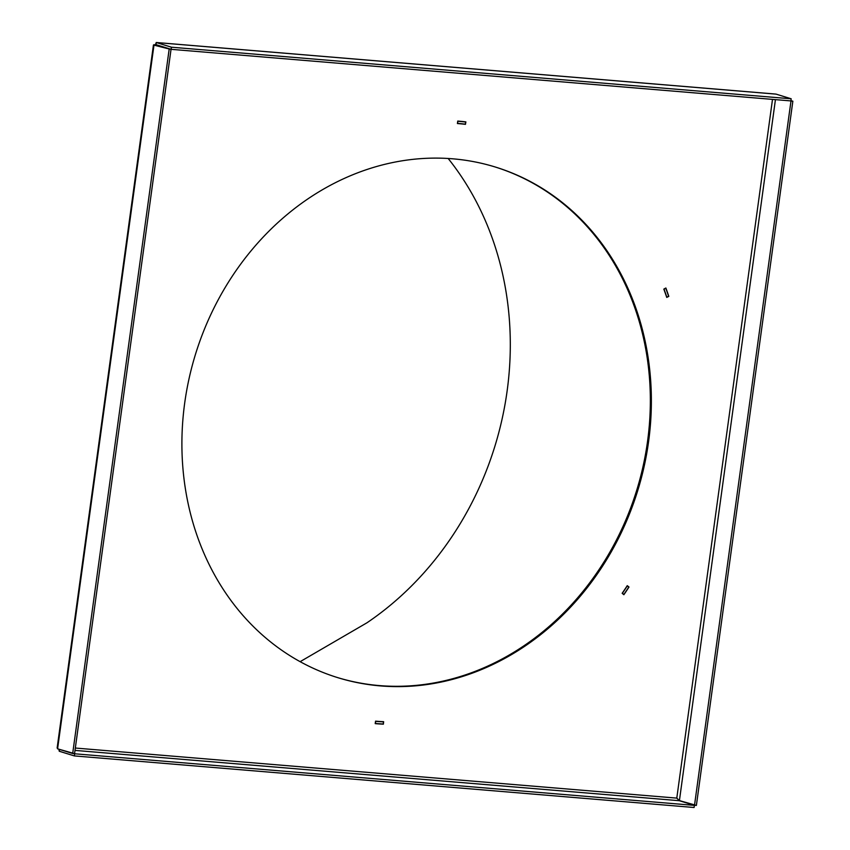 <?xml version="1.0" encoding="UTF-8"?>
<svg xmlns="http://www.w3.org/2000/svg" width="850" height="850" viewBox="0 0 850 850"><rect width="100%" height="100%" fill="white"/><g stroke="black" fill="none" stroke-linecap="round" stroke-linejoin="round"><path stroke-width="1.27" d="M74.556 753.653L57.588 748.829L57.152 747.894L57.588 748.829L72.686 753.493L169.15 49.289L72.686 753.493L74.556 753.653L171.02 49.449L155.922 44.774L171.02 49.449L74.556 753.653M153.436 45.008L171.02 49.449L155.922 44.774L153.436 45.008L57.152 747.894L153.436 45.008M679.288 800.7L694.386 805.375L694.099 807.5L74.364 755.916L694.099 807.5L694.386 805.375L74.651 753.78L74.364 755.916L59.256 751.241L59.511 749.424L59.256 751.241L74.364 755.916L74.651 753.78L694.386 805.375L679.288 800.7L676.791 798.118L679.416 800.594L694.514 805.258L790.978 101.054L792.848 101.203L790.936 100.619L792.848 101.203L696.384 805.418L792.848 101.203L790.426 100.874L790.978 101.054L694.514 805.258L696.384 805.418L679.416 800.594L775.434 99.631L679.416 800.594L676.791 798.118L75.331 748.043L676.791 798.118L679.288 800.7L75.002 750.401L679.288 800.7M74.088 753.61L74.651 753.78L74.088 753.61M58.873 749.222L59.256 751.241L58.873 749.222M156.049 44.657L171.148 49.332L171.445 47.207L156.336 42.532L156.049 44.657L171.148 49.332L171.445 47.207L791.18 98.791L171.445 47.207L156.241 42.5L155.391 44.731L156.241 42.5L156.049 44.657M790.893 100.916L171.148 49.332L790.893 100.916L791.18 98.791L776.082 94.127L791.18 98.791L790.893 100.916M775.731 94.074L156.241 42.5L775.731 94.074M379.504 685.599A267.187 231.391 107.2 0 0 643.057 466.374A267.187 231.391 107.2 0 0 495.051 166.94A267.187 231.391 107.2 0 1 643.057 466.374A267.187 231.391 107.2 0 1 379.504 685.599A267.187 231.391 107.2 0 1 337.206 677.471A267.187 231.391 107.2 0 0 379.504 685.599M380.534 685.918A267.187 231.391 107.2 0 0 644.151 466.384A267.187 231.391 107.2 0 0 495.561 167.099A267.187 231.391 107.2 0 0 452.742 158.812A267.187 231.391 107.2 0 0 189.125 378.335A267.187 231.391 107.2 0 0 337.716 677.631A267.187 231.391 107.2 0 0 380.534 685.918A267.187 231.391 107.2 0 0 644.151 466.384A267.187 231.391 107.2 0 0 495.561 167.099A267.187 231.391 107.2 0 0 452.742 158.812A267.187 231.391 107.2 0 0 189.125 378.335A267.187 231.391 107.2 0 0 337.716 677.631A267.187 231.391 107.2 0 0 380.534 685.918M366.934 622.806L300.135 661.672L366.934 622.806A303.11 262.501 -72.8 0 0 448.163 158.482A303.11 262.501 -72.8 0 1 366.934 622.806M457.598 123.377L457.884 121.252A305.267 264.371 107.2 0 1 465.694 122.039L465.343 124.153A303.11 262.501 107.2 0 0 457.598 123.377M666.836 297.181A303.11 262.501 107.2 0 0 664.031 289.191L665.794 288.246A305.267 264.371 107.2 0 1 668.61 296.289L666.836 297.181M622.381 593.258A303.11 262.501 107.2 0 0 627.279 585.916L628.777 587.074A305.267 264.371 107.2 0 1 623.847 594.469L622.381 593.258M375.679 721.352A303.11 262.501 107.2 0 0 383.467 721.862L383.233 723.998A305.267 264.371 107.2 0 1 375.392 723.477L375.679 721.352M623.868 594.724L622.157 593.3A302.929 262.342 107.2 0 0 627.247 585.671L629 587.021A305.447 264.52 107.2 0 1 623.868 594.724M465.874 121.879L465.471 124.344A302.929 262.342 107.2 0 0 457.417 123.537L457.757 121.061A305.447 264.52 107.2 0 1 465.874 121.879M668.812 296.374L666.74 297.415A302.929 262.342 107.2 0 0 663.829 289.106L665.879 288.001A305.447 264.52 107.2 0 1 668.812 296.374M375.211 723.637L375.551 721.161A302.929 262.342 107.2 0 0 383.647 721.692L383.371 724.179A305.447 264.52 107.2 0 1 375.211 723.637M57.588 748.829L154.052 44.625L57.588 748.829M156.336 42.532L776.082 94.127L156.336 42.532M163.848 47.228L164.539 47.281L163.848 47.228M772.501 99.386L676.791 798.118L772.501 99.386M676.494 798.118L677.45 798.649L676.494 798.118"/></g></svg>
